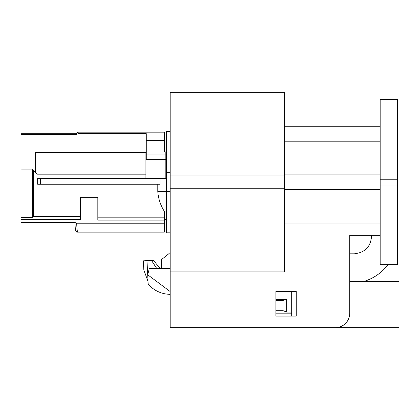 <?xml version="1.0" encoding="UTF-8"?>
<svg xmlns="http://www.w3.org/2000/svg" width="420" height="420" viewBox="0 0 420 420"><rect width="100%" height="100%" fill="white"/><g stroke="black" fill="none" stroke-linecap="round" stroke-linejoin="round"><path stroke-width="0.63" d="M275.898 299.507L286.639 299.507L283.091 300.4L283.091 310.695L286.639 312.055L286.639 299.507M286.639 312.055L291.69 312.055M331.653 327.673L399 327.673L399 281.395L349.76 281.395M170.173 291.543L147.735 274.79L149.263 268.632L170.173 268.506M275.898 316.087L296.252 316.087L296.252 291.464L275.898 291.464L275.898 316.087L275.898 313.189L291.69 313.189M165.827 159.311L146.276 159.311L146.276 154.964L165.827 154.964M146.276 154.964L146.276 140.469L164.378 140.469L164.378 151.946L165.827 151.946L165.827 162.183L166.551 162.183M170.173 131.429L166.551 131.429L166.551 232.811L170.173 232.811M164.378 219.298L166.551 219.298L164.378 219.298L164.378 232.113L164.378 223.802L76.703 223.802A32.844 32.844 0 0 1 74.918 222.301L21 222.301L21 134.668L76.314 134.668L77.957 133.686L78.204 132.158L76.314 133.25M164.378 140.469L164.378 132.153L164.378 143.015L166.551 143.015M165.827 162.183L165.827 178.458L165.018 178.458L165.018 212.457L164.378 212.457L164.378 223.802M165.018 212.457C160.75 205.952 158.34 198.98 157.789 191.536L166.551 191.536M35.485 172.342L33.311 170.195L33.311 216.436L32.361 217.387L32.361 169.465L33.311 170.195L32.261 169.391M31.862 169.087L32.361 169.465L31.862 169.087L21 169.087M21 217.387L32.361 217.387M97.829 217.161L164.378 217.161M80.451 216.436L33.311 216.436M37.291 174.153L35.485 172.347L35.485 152.544L145.913 152.544L145.913 174.153L37.291 174.153M145.913 178.458L145.913 174.153M40.551 184.254L37.653 184.254L37.653 178.458L159.989 178.458L159.989 184.254L40.551 184.254L40.551 178.458M157.789 184.254L157.789 191.536M75.799 231L21 231L21 222.301M21 133.24L76.325 133.24L76.303 134.668L76.325 133.24L21 133.24L21 134.668M75.883 230.984A39.186 39.186 0 0 0 77.747 232.097C77.301 231.814 76.949 229.047 76.703 223.802M75.915 230.995C75.495 230.785 75.159 227.887 74.918 222.301M77.637 232.113L75.71 231M164.378 220.138L97.829 220.138L97.829 197.327L80.451 197.327L80.451 219.413L21 219.413M76.325 133.24L78.199 132.158M146.276 140.469L146.276 133.686L77.957 133.686M78.209 132.153L164.378 132.153M165.018 178.458L159.989 178.458M397.551 235.347L397.551 99.572L397.551 179.225L380.173 179.225L380.173 264.673L397.551 264.673L397.551 240.776M397.551 179.225L397.551 264.673M397.551 99.572L380.173 99.572L380.173 179.225M275.898 300.4L283.091 300.4M275.898 310.695L283.091 310.695M380.173 235.347L349.76 235.347L349.76 313.189A14.485 14.485 0 0 1 335.276 327.673L170.173 327.673L170.173 271.913L284.587 271.913L284.587 92.327L284.587 126.725L380.173 126.725M284.587 141.209L380.173 141.209M284.587 174.878L380.173 174.878M380.173 189.362L284.587 189.362M380.173 223.036L284.587 223.036M349.76 235.347L349.76 253.811L354.239 253.811C365.284 252.593 371.065 246.44 371.584 235.347L349.76 235.347M367.568 281.395L368.456 281.395M388.043 264.673C381.785 272.738 373.79 278.313 364.051 281.395M280.964 316.087L291.69 316.087L291.69 291.464M170.173 253.811L168.725 253.811L161.485 259.602L161.485 268.559M170.173 271.913L170.173 92.327L284.587 92.327M170.173 294.425L167.543 294.179A28.964 28.964 0 0 1 148.166 284.051L146.979 260.652L151.489 260.426L156.807 268.59M146.979 260.652L143.362 260.836L143.829 270.023L148.029 281.411M151.489 260.426L153.405 260.327L160.214 268.569M170.173 172.709L166.551 172.709M166.551 191.499L170.173 191.494M380.173 185.015L397.551 185.015M284.587 175.964L170.173 175.964M170.173 188.276L284.587 188.276M76.703 232.113L164.378 232.113"/></g></svg>
